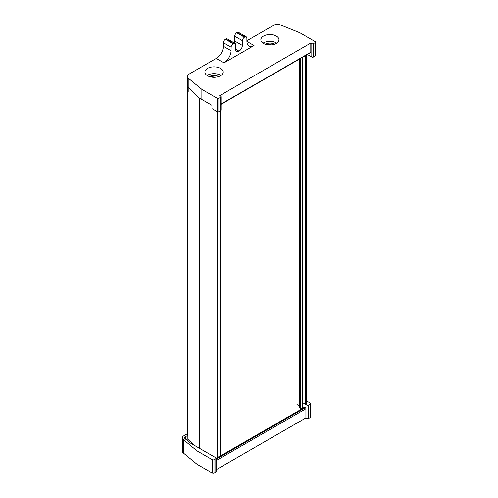 <?xml version="1.0" encoding="UTF-8"?>
<svg xmlns="http://www.w3.org/2000/svg" width="498" height="498" viewBox="0 0 498 498"><rect width="100%" height="100%" fill="white"/><g stroke="black" fill="none" stroke-linecap="round" stroke-linejoin="round"><path stroke-width="0.75" d="M216.126 458.042A3.741 2.16 0 0 0 217.24 457.6L220.29 455.838A1.438 0.828 0 0 0 220.707 455.253L220.695 97.203L218.865 98.262L218.865 111.652L220.695 110.593A1.152 0.666 180 0 0 221.031 110.12L221.031 96.737A1.152 0.666 0 0 0 220.695 96.263L219.68 95.678L310.802 43.071L310.802 52.228A0.865 0.498 60 0 1 310.621 52.626L221.031 104.35M199.337 448.206L199.337 98.025L211.949 105.308L211.949 455.483M188.207 87.331L199.337 98.025M186.339 439.74L187.615 439.006A3.741 2.16 0 0 0 187.864 439.292L193.828 445.025M299.398 59.106L299.398 407.457A1.438 0.828 0 0 0 299.815 408.043L300.425 408.397A1.438 0.828 0 0 0 302.46 408.397L304.496 407.221L305.305 407.694A0.865 0.498 60 0 1 305.915 408.746L305.915 417.909L216.151 469.732M220.39 68.375A9.064 5.229 0 0 0 210.517 67.242A9.064 5.229 0 0 0 204.921 72.073A9.064 5.229 0 0 0 207.579 75.777A9.064 5.229 0 0 0 217.452 76.91A9.064 5.229 0 0 0 223.042 72.073A9.064 5.229 0 0 0 220.39 68.375M220.863 75.478A9.064 5.229 0 0 0 220.39 75.186A9.064 5.229 0 0 0 207.106 75.478M218.541 76.599A6.038 3.486 0 0 0 218.255 76.418A6.038 3.486 0 0 0 209.428 76.599M276.322 36.08A9.064 5.229 0 0 0 266.449 34.947A9.064 5.229 0 0 0 260.859 39.784A9.064 5.229 0 0 0 263.51 43.482A9.064 5.229 0 0 0 273.383 44.615A9.064 5.229 0 0 0 278.98 39.784A9.064 5.229 0 0 0 276.322 36.08M276.795 43.189A9.064 5.229 0 0 0 276.322 42.896A9.064 5.229 0 0 0 263.037 43.189M274.473 44.303A6.038 3.486 0 0 0 274.186 44.129A6.038 3.486 0 0 0 265.359 44.303M234.241 42.946A4.719 2.727 120 0 0 234.626 40.992L234.695 36.236A2.876 1.662 -60 0 1 236.731 32.756L244.456 37.219L244.835 37.001L237.104 32.538A2.876 1.662 -60 0 1 238.542 32.395L246.273 36.858A2.876 1.662 120 0 0 244.835 37.001M236.731 32.756L237.104 32.538M315.271 42.598A1.152 0.666 0 0 0 315.614 42.131L315.614 55.521A1.152 0.666 180 0 1 315.271 55.988L315.271 42.598L313.441 43.656L313.441 57.046A1.152 0.666 180 0 1 311.816 57.046L311.816 43.656L310.802 43.071M315.271 55.988L313.441 57.046M246.273 36.858A2.876 1.662 120 0 1 246.865 38.134L246.921 41.577A10.066 5.814 -60 0 0 249.006 46.046A10.066 5.814 -60 0 0 254.036 45.542L223.963 62.904L216.238 58.447A10.066 5.814 120 0 0 223.353 46.258L223.409 42.753A2.876 1.662 -60 0 1 225.438 39.274L225.818 39.056A2.876 1.662 -60 0 1 227.256 38.912L234.981 43.376A2.876 1.662 120 0 0 233.543 43.519L225.818 39.056M225.438 39.274L233.17 43.737L233.543 43.519M223.353 46.258L231.084 50.721L231.134 47.217L223.409 42.753M244.456 37.219A2.876 1.662 120 0 0 242.426 40.699L234.695 36.236M234.626 40.992L242.352 45.455L242.426 40.699M242.352 45.455A4.719 2.727 -60 0 1 239.015 51.163L235.647 49.215M235.647 49.258L239.015 51.163M238.984 51.182A4.719 2.727 -60 0 1 236.625 51.419A4.719 2.727 -60 0 1 235.647 49.321L235.579 44.652A2.876 1.662 120 0 0 234.981 43.376M233.17 43.737A2.876 1.662 120 0 0 231.134 47.217M231.084 50.721A10.066 5.814 -60 0 1 223.963 62.904M218.865 111.652A1.152 0.666 180 0 1 217.24 111.652L217.24 98.262L201.883 89.397L188.207 78.118A5.179 2.988 0 0 1 187.273 76.406A5.179 2.988 0 0 1 188.786 74.289L216.238 58.447M246.908 40.736L273.757 25.236A5.179 2.988 0 0 1 280.386 24.9L299.921 32.793L315.271 41.664A1.152 0.666 0 0 1 315.614 42.131M217.24 98.262A1.152 0.666 0 0 0 218.865 98.262M220.695 97.203A1.152 0.666 0 0 0 221.031 96.737M311.816 43.656A1.152 0.666 0 0 0 313.441 43.656M217.24 457.6L217.24 111.652L211.949 108.595M201.883 99.494L201.883 89.397M188.207 78.118L188.207 91.508A5.179 2.988 180 0 1 187.273 89.796L187.273 76.406M307.391 54.487L311.816 57.046M216.151 458.403L303.045 408.236A0.865 0.498 60 0 1 303.475 408.279L303.07 408.043M299.398 405.92L296.97 404.519M190.024 441.371L192.234 443.488M187.329 433.764L183.905 435.744A5.179 2.988 0 0 0 182.386 437.854A5.179 2.988 0 0 0 183.326 439.572L197.003 450.846L212.353 459.71A1.152 0.666 0 0 0 213.984 459.71L213.984 473.1L215.815 472.042L215.815 458.658A1.152 0.666 0 0 0 216.151 458.185A1.152 0.666 0 0 0 215.815 457.718L190.217 442.94L185.212 438.813A2.876 1.662 180 0 1 184.69 437.854A2.876 1.662 180 0 1 185.53 436.684L187.864 435.333M213.984 459.71L215.815 458.658M310.391 404.052A1.152 0.666 0 0 0 310.727 403.579L310.727 416.969A1.152 0.666 180 0 1 310.391 417.436L310.391 404.052L308.561 405.111L308.561 418.494L310.391 417.436M308.561 418.494A1.152 0.666 180 0 1 306.936 418.494L305.915 417.909M216.151 458.185L216.151 471.575A1.152 0.666 180 0 1 215.815 472.042M213.984 473.1A1.152 0.666 180 0 1 212.353 473.1L212.353 459.71M183.326 439.572L183.326 452.956L197.003 464.236L212.353 473.1M183.326 452.956A5.179 2.988 180 0 1 182.386 451.244L182.386 437.854M310.727 403.579A1.152 0.666 0 0 0 310.391 403.112L306.606 400.927M197.003 450.846L197.003 464.236M306.936 418.494L306.936 405.111L302.46 402.527M306.936 405.111A1.152 0.666 0 0 0 308.561 405.111M270.196 45.013A4.314 2.49 0 0 0 269.984 44.92L269.984 44.907A4.326 2.496 0 0 0 267.221 44.453L267.214 44.459A4.314 2.49 0 0 0 266.231 44.559M214.258 77.302A4.314 2.49 0 0 0 213.461 77.009L213.461 76.997A4.326 2.496 0 0 0 210.604 76.798L210.604 76.81A4.314 2.49 0 0 0 210.299 76.854M220.29 455.838L220.29 110.824M187.864 439.292L187.864 91.184M305.511 404.289L305.511 55.577M302.46 408.397L302.46 57.338M300.425 408.397L300.425 58.509M299.815 408.043L299.815 58.864M221.031 104.057L310.802 52.228M246.915 41.434L254.036 45.542M303.475 408.279L216.151 458.695M216.151 459.168L305.305 407.694M305.915 408.746L216.151 460.575M185.53 436.684L185.53 439.074M187.329 435.644L187.329 90.25M306.606 404.918L306.606 54.942M271.721 44.907L265.092 44.21M215.79 77.202L209.16 76.505"/></g></svg>
